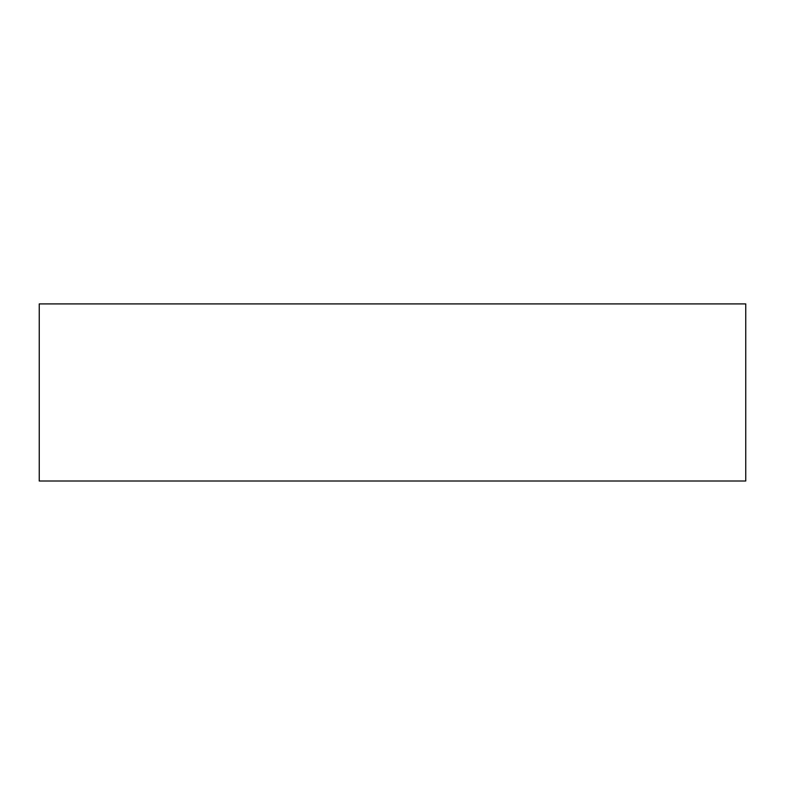 <?xml version="1.0" encoding="UTF-8"?>
<svg xmlns="http://www.w3.org/2000/svg" width="785" height="785" viewBox="0 0 785 785"><rect width="100%" height="100%" fill="white"/><g stroke="black" fill="none" stroke-linecap="round" stroke-linejoin="round"><path stroke-width="1.18" d="M745.75 480.999L39.25 480.999L39.25 303.903L745.75 303.903L745.75 480.999"/></g></svg>
